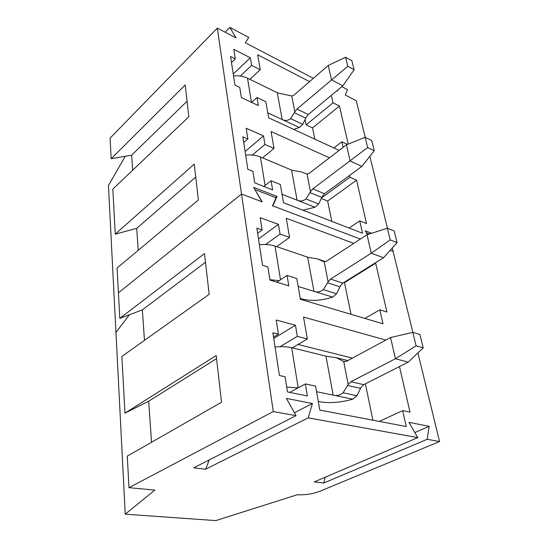<?xml version="1.0" encoding="UTF-8"?>
<svg xmlns="http://www.w3.org/2000/svg" width="548" height="548" viewBox="0 0 548 548"><rect width="100%" height="100%" fill="white"/><g stroke="black" fill="none" stroke-linecap="round" stroke-linejoin="round"><path stroke-width="0.82" d="M293.749 129.417L299.331 127.533L302.784 124.369L306.147 117.258L308.271 114.518L342.843 85.81L331.533 79.809L328.245 65.452L294.194 94.914L292.036 96.023L277.644 92.92L247.504 78.159C243.449 76.227 238.791 75.48 233.53 75.919M291.769 96.044L294.858 111.84L290.625 118.642C288.07 120.594 285.398 120.95 282.604 119.731L267.801 112.84M294.858 111.84L296.989 109.059L308.271 114.518M347.802 66.287L345.589 57.225L351.878 60.76L354.118 69.788L347.802 66.287L296.989 109.059M328.245 65.452L345.589 57.225M354.118 69.788L342.843 85.81M302.804 210.179L315.004 207.247L318.683 203.993L322.258 196.485L324.539 193.745L361.92 166.4L350.138 161.03L346.418 144.816L309.62 172.997L307.818 173.874L306.353 173.805L300.804 171.805L291.961 170.236L260.41 156.961C256.156 155.221 251.244 154.605 245.662 155.118M307.01 173.935L310.476 191.69L305.996 198.938C303.284 201.027 300.468 201.506 297.537 200.369L282.049 194.287M310.476 191.69L312.764 188.902L324.539 193.745M367.653 147.549L365.153 137.301L371.695 140.5L374.229 150.7L367.653 147.549L312.764 188.902M346.418 144.816L365.153 137.301M374.229 150.7L361.92 166.4M300.263 298.454L301.969 298.961C311.154 301.338 321.395 300.722 332.677 297.112L336.609 293.755L340.424 285.83L342.89 283.097L383.538 257.738L371.249 253.217L367.023 234.756L325.738 261.663L323.471 261.519L317.47 258.889L308.092 257.348L275.007 246.086C270.541 244.607 265.335 244.168 259.389 244.757M324.183 261.752L328.115 281.857L323.347 289.604C320.47 291.865 317.491 292.488 314.408 291.474L298.174 286.474M279.206 280.672L269.89 279.692M328.115 281.857L330.588 279.076L342.89 283.097M390.217 239.914L387.361 228.221L394.176 230.961L397.067 242.593L390.217 239.914L371.249 253.217L330.588 279.076M367.023 234.756L387.361 228.221M397.067 242.593L383.538 257.738M318.285 401.458L320.066 401.814C329.718 403.438 340.616 402.568 352.754 399.191L356.981 395.752L361.064 387.333L363.742 384.648L408.253 362.118L395.423 358.748L390.56 337.541L346.213 361.42L343.699 361.516L336.39 357.741L326.403 356.248L291.652 347.692C286.947 346.576 281.412 346.363 275.062 347.055M343.699 361.516L348.186 384.47L343.096 392.793C340.027 395.245 336.869 396.053 333.622 395.211L316.573 391.669M298.126 387.826L286.707 387.073M347.953 360.536L347.61 360.522M348.186 384.47L350.878 381.737L363.742 384.648M416.09 345.829L412.802 332.362L419.912 334.472L423.234 347.85L416.09 345.829L395.423 358.748L350.878 381.737M390.56 337.541L412.802 332.362M423.234 347.85L408.253 362.118M255.21 189.649L276.062 197.739L272.507 205.774L360.433 239.086L272.822 205.897L277.014 196.424L253.614 187.306L261.896 201.76L241.524 194.04L118.437 292.79L241.524 194.04L262.218 201.876L255.032 189.793M129.403 314.771L115.957 332.478L129.403 314.771M392.258 247.977L393.115 251.464L390.149 250.34L393.115 251.464L412.884 332.389M371.619 233.277L365.194 230.776L367.448 234.613M341.822 86.653L347.466 89.639L345.322 95.016L356.289 100.75L365.228 137.336M369.859 156.276L387.443 228.256M337.308 90.406L337.671 91.023L336.993 90.667M128.986 487.679L154.851 490.104L125.245 514.168L215.816 520.6L297.413 494.714C304.962 495.159 312.346 494.056 319.566 491.398L439.551 441.537L427.166 439.304L429.166 426.317L408.952 422.364L417.74 437.605L308.202 417.857L312.429 403.499L286.405 398.417L296.05 415.665L273.274 411.562L128.986 487.679L127.273 456.128L221.543 402.253L216.186 355.508L124.951 413.137L121.882 356.433L209.172 294.31L204.5 253.553L119.82 318.395L117.094 268.034L198.355 199.958L194.252 164.112L115.258 234.133L112.826 189.108L188.827 116.779L185.183 85.008L111.176 158.708L110.066 138.151L217.309 28.133L236.01 37.901L229.859 27.4L248.771 37.408L245.333 42.771L313.374 78.323M217.309 28.133L273.274 411.562M348.22 144.09L339.452 106.059L333.033 102.798L331.348 95.352M343.11 147.35L341.842 141.761L347.446 144.405M309.558 81.618L257.642 54.766L260.266 69.74L251.607 65.376L250.333 57.793L233.804 49.354L235.298 58.889L230.55 56.499L234.941 85.152L239.777 87.468L241.36 97.585L258.389 105.579L257.033 97.51L265.855 101.709L268.678 117.834L339.144 150.392M329.458 157.803L271.068 131.534L274.021 148.405L264.951 144.46L263.506 135.904L246.162 128.232L247.847 139L242.86 136.842L247.833 169.311L252.916 171.366L254.717 182.854L272.616 189.909L271.075 180.772L280.336 184.498L283.528 202.739L362.529 233.222L359.728 220.851L366.537 223.563L356.543 180.182L349.871 177.251L349.473 175.504M277.014 196.424L275.548 197.54M115.258 234.133L136.705 228.365L138.233 250.326M111.176 158.708L131.636 155.187L132.678 170.216M125.245 514.168L108.449 185.532L125.225 156.29M229.859 27.4L225.105 32.209M333.033 102.798L306.12 124.889L312.538 127.917L314.86 139.171M339.452 106.059L312.538 127.917M341.842 141.761L333.842 147.939M257.033 97.51L251.601 102.394M235.298 58.889L231.482 62.575M250.333 57.793L233.243 74.062M251.607 65.376L240.291 76.042M260.266 69.74L249.915 79.344M306.12 124.889L305.072 119.704M321.368 198.492L327.636 201.027L331.835 221.378M356.543 180.182L327.636 201.027M349.871 177.251L321.649 197.828M359.728 220.851L349.103 228.043M271.075 180.772L263.876 186.464M247.847 139L243.737 142.542M263.506 135.904L245.107 151.515M264.951 144.46L252.292 155.057M274.021 148.405L262.547 157.865M131.636 155.187L187.046 101.257M136.705 228.365L195.739 177.086M308.202 417.857L205.63 469.211L193.739 467.821L296.05 415.665M427.166 439.304L323.724 483.021L314.257 481.911L417.74 437.605M417.905 352.926L439.551 441.537M369.455 233.969L366.626 232.873L367.619 234.558M353.864 243.408L286.241 218.268L289.591 237.414L280.062 234.044L278.425 224.317L260.177 217.693L262.102 229.968L256.841 228.119L262.526 265.218L267.89 266.924L269.945 280.069L288.803 285.851L287.042 275.411L296.776 278.487L300.414 299.304L383.011 323.793L379.846 309.826L386.929 312.018L375.675 263.191L375.12 262.992M385.847 340.082L303.517 317.052L307.353 338.965L297.324 336.369L295.441 325.217L276.206 320.032L278.418 334.15L272.863 332.725L279.418 375.524L285.09 376.75L287.474 391.943L307.38 395.964L305.346 383.936L315.6 386.121L319.792 410.089L406.246 426.543L402.65 410.637L410.007 412.165L399.492 366.55M312.429 403.499L294.42 412.754M205.63 469.211L209.247 459.916M124.951 413.137L148.686 401.211L151.536 442.263M119.82 318.395L142.357 309.873L144.467 340.356M429.166 426.317L414.822 432.55M323.724 483.021L325.217 477.219M343.932 282.446L344.487 282.624L351.028 314.312M375.675 263.191L344.487 282.624M379.846 309.826L364.865 318.415M287.042 275.411L276.918 282.206M262.102 229.968L257.635 233.284M278.425 224.317L258.505 238.955M280.062 234.044L265.568 244.518M289.591 237.414L276.624 246.634M365.379 383.819L372.893 420.193M402.65 410.637L379.285 421.412M305.346 383.936L289.673 392.389M278.418 334.15L273.541 337.13M295.441 325.217L273.74 338.452M297.324 336.369L280.035 346.685M307.353 338.965L292.242 347.836M352.412 358.125L297.989 344.459M142.357 309.873L205.5 262.259M148.686 401.211L216.542 358.625M299.331 127.533L282.604 119.731M247.504 78.159L251.464 102.325M277.247 92.735L282.206 119.553M290.625 118.642L302.784 124.369M294.44 112.73L305.736 118.142M315.004 207.247L297.537 200.369M260.41 156.961L265.088 185.505M291.543 170.072L297.119 200.219M305.996 198.938L318.683 203.993M310.031 192.622L321.82 197.417M332.677 297.112L314.408 291.474M275.007 246.086L280.528 279.781M307.654 257.211L313.97 291.344M317.47 258.889L325.642 261.691M323.347 289.604L336.609 293.755M323.471 261.519L324.087 261.732M327.629 282.83L339.959 286.796M352.754 399.191L333.622 395.211M291.652 347.692L298.222 387.779M325.95 356.145L333.157 395.122M336.39 357.741L347.864 360.584M343.096 392.793L356.981 395.752M342.918 361.166L345.028 361.68M347.665 385.497L360.557 388.347"/></g></svg>

